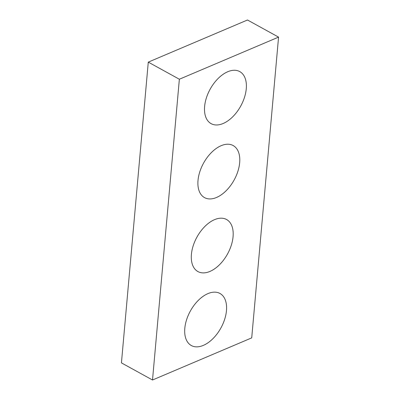 <?xml version="1.0" encoding="UTF-8"?>
<svg xmlns="http://www.w3.org/2000/svg" width="400" height="400" viewBox="0 0 400 400"><rect width="100%" height="100%" fill="white"/><g stroke="black" fill="none" stroke-linecap="round" stroke-linejoin="round"><path stroke-width="0.6" d="M152.515 380L251.72 337.875L278.565 37.115L247.485 20L148.28 62.125L121.435 362.885L152.515 380L179.36 79.235L148.28 62.125M278.565 37.115L179.36 79.235M207.95 293.61A29.71 17.465 118.8 0 0 186.6 319.715A29.71 17.465 118.8 0 0 191.31 345.52A29.71 17.465 118.8 0 0 220.94 327.915A29.71 17.465 118.8 0 0 219.97 293.465A29.71 17.465 118.8 0 0 207.95 293.61M214.55 219.65A29.71 17.465 118.8 0 0 193.2 245.76A29.71 17.465 118.8 0 0 197.91 271.56A29.71 17.465 118.8 0 0 227.54 253.96A29.71 17.465 118.8 0 0 226.57 219.51A29.71 17.465 118.8 0 0 214.55 219.65M221.15 145.69A29.71 17.465 118.8 0 0 199.805 171.8A29.71 17.465 118.8 0 0 204.51 197.605A29.71 17.465 118.8 0 0 234.14 180A29.71 17.465 118.8 0 0 233.17 145.55A29.71 17.465 118.8 0 0 221.15 145.69M227.75 71.735A29.71 17.465 118.8 0 0 206.405 97.845A29.71 17.465 118.8 0 0 211.115 123.645A29.71 17.465 118.8 0 0 240.74 106.04A29.71 17.465 118.8 0 0 239.77 71.595A29.71 17.465 118.8 0 0 227.75 71.735"/></g></svg>
